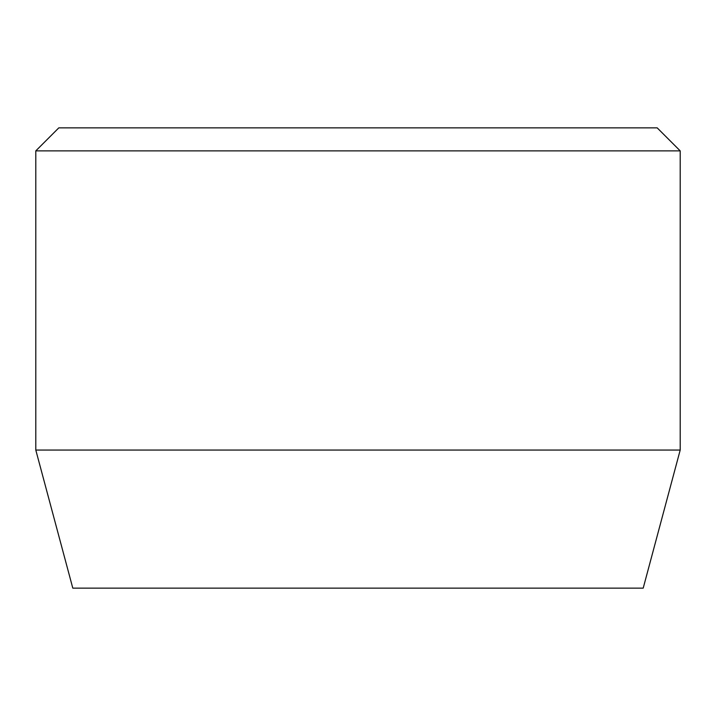 <?xml version="1.0" encoding="UTF-8"?>
<svg xmlns="http://www.w3.org/2000/svg" width="716" height="716" viewBox="0 0 716 716"><rect width="100%" height="100%" fill="white"/><g stroke="black" fill="none" stroke-linecap="round" stroke-linejoin="round"><path stroke-width="1.07" d="M680.2 450.06L35.8 450.06L72.799 588.14L643.201 588.14L680.2 450.06L680.2 150.87L35.8 150.87L58.81 127.86L657.19 127.86L680.2 150.87M35.8 450.06L35.8 150.87"/></g></svg>
